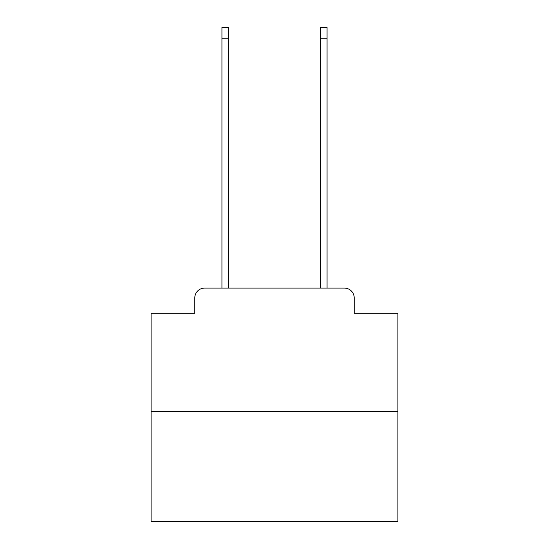 <?xml version="1.0" encoding="UTF-8"?>
<svg xmlns="http://www.w3.org/2000/svg" width="549" height="549" viewBox="0 0 549 549"><rect width="100%" height="100%" fill="white"/><g stroke="black" fill="none" stroke-linecap="round" stroke-linejoin="round"><path stroke-width="0.82" d="M194.785 297.949L194.785 313.246L194.785 297.949A9.875 9.875 0 0 1 204.653 288.074L221.933 288.074L221.933 27.45L228.35 27.45L228.35 288.074L236.001 288.074M397.901 411.476L151.099 411.476L151.099 521.55L397.901 521.55L397.901 313.246L354.215 313.246L354.215 297.949A9.875 9.875 0 0 0 344.347 288.074L204.653 288.074M151.099 411.476L151.099 313.246L194.785 313.246M312.999 288.074L320.65 288.074L320.65 27.45L327.067 27.45L327.067 288.074L344.347 288.074M354.215 313.246L354.215 297.949M221.933 38.801L228.35 38.801M327.067 38.801L320.65 38.801"/></g></svg>
